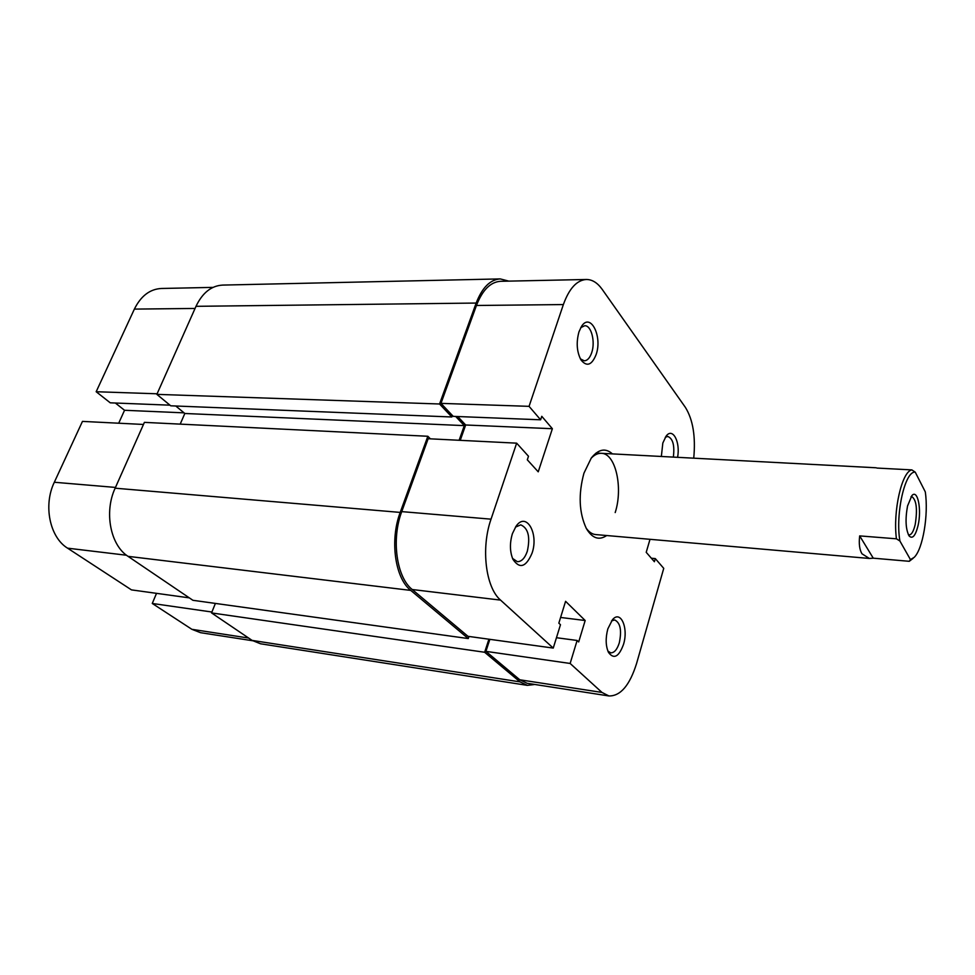 <?xml version="1.0" encoding="UTF-8"?>
<svg xmlns="http://www.w3.org/2000/svg" width="975" height="975" viewBox="0 0 975 975"><rect width="100%" height="100%" fill="white"/><g stroke="black" fill="none" stroke-linecap="round" stroke-linejoin="round"><path stroke-width="1.46" d="M534.8 684.474L527.353 685.364L520.016 681.878L484.636 652.263L488.914 639.21M527.353 685.364L260.544 643.78L252.123 640.404L520.016 681.878M252.123 640.404L211.551 612.922L484.636 652.263M211.551 612.922L215.39 603.415M128.042 556.347L410.755 590.399C395.009 578.212 389.634 540.162 400.213 512.411L427.842 436.264L144.398 422.37L115.135 488.195C103.947 512.107 110.443 545.257 128.042 556.347L192.904 600.295L468.268 638.564L468.975 636.456M410.755 590.399L468.268 638.564M427.842 436.264L430.377 438.835M175.78 406.002L184.823 413.485L464.307 425.624L459.128 440.273M184.823 413.485L180.204 424.125M455.678 416.447L464.307 425.624M195.999 306.321L476.166 303.054C482.174 287.625 490.193 279.581 500.212 278.911L222.605 285.09C211.319 285.736 202.459 292.805 195.999 306.321L156.853 394.363L170.735 405.807L451.827 416.983L452.376 415.46M156.853 394.363L439.542 403.991L451.827 416.983M476.166 303.054L439.542 403.991M500.212 278.911L508.816 281.117M918.048 525.61C915.452 535.933 912.454 539.358 909.066 535.897C905.665 529.242 905.153 519.285 907.53 506.025L911.881 495.617C917.694 488.768 921.85 509.608 918.048 525.61M908.359 534.69L909.139 534.922C911.576 534.763 913.612 531.253 915.22 524.416C917.585 509.133 916.451 499.858 911.82 496.604L911.016 496.726M859.67 535.897C858.756 543.758 859.523 549.717 861.973 553.788L869.359 558.456L873.259 558.175L859.67 535.897L896.427 538.809C892.795 511.144 901.924 471.266 911.857 469.901L876.939 468.061M913.088 558.346L909.261 561.308L910.443 559.589L899.901 541.003L896.427 538.809M873.259 558.175L909.261 561.308M910.443 559.589L914.136 557.408C922.898 549.217 928.712 514.447 925.275 491.839L915.245 472.156C905.08 470.572 895.221 513.801 899.901 541.003M911.857 469.901L915.245 472.156M157.109 393.79L96.172 391.731L134.379 309.099C140.9 295.973 149.894 289.1 161.375 288.478L213.013 287.381M126.506 555.238L67.567 548.169L131.479 589.887L189.333 597.87M252.659 640.746L200.521 632.678L191.88 629.314L248.649 638.052M156.524 593.336L152.271 603.464L191.88 629.314M67.567 548.169C49.762 537.335 43.107 505.306 54.32 482.259L82.461 421.395L143.471 424.454M115.355 403.016L124.544 410.28L118.706 423.211M96.172 391.731L110.26 402.821L169.979 405.173M211.916 612.02L152.271 603.464M184.056 412.852L124.544 410.28M596.127 354.559C591.801 365.272 586.755 367.063 580.99 359.933C576.761 351.817 576.091 342.444 578.979 331.817L581.417 326.576C590.265 311.854 602.721 336.265 596.127 354.559M580.381 358.861L584.257 360.811C587.401 360.64 589.887 357.923 591.703 352.67C595.53 341.798 591.313 325.236 584.707 325.735L580.783 327.637M661.355 456.471L662.829 443.003L666.144 436.081C672.726 427.062 680.538 441.98 677.576 457.324M532.021 553.239C526.013 567.194 519.651 569.229 512.935 559.333C509.803 551.704 509.62 543.148 512.399 533.666L516.007 526.329C526.171 511.119 539.077 533.532 532.021 553.239M512.545 558.431L517.335 561.673C521.528 561.71 524.842 558.261 527.292 551.338C530.449 536.993 528.267 528.158 520.747 524.855L515.446 527.134M623.476 644.499C618.832 656.955 613.836 659.588 608.485 652.397C605.646 645.925 605.438 638.089 607.827 628.887L612.41 619.808C620.661 609.558 628.717 628.058 623.476 644.499M607.9 651.117L610.74 652.848C614.287 652.897 617.138 649.569 619.296 642.842C621.892 630.386 620.356 622.757 614.701 619.954L611.544 620.892M606.706 535.531C599.016 540.698 592.227 538.358 586.341 528.487C579.028 512.765 578.236 494.313 583.952 473.155L591.277 458.043C598.467 449.085 605.512 447.708 612.422 453.899M586.146 528.121C588.961 532.082 592.13 534.227 595.652 534.568L869.359 558.456M608.924 695.955L527.158 683.292L519.773 679.782L601.977 692.433L608.924 695.955C620.527 696.162 629.765 685.291 636.626 663.329L663.743 568.352L655.297 558.59L654.396 561.722L646.218 552.313L650.008 539.309M529.059 406.343L563.367 304.566L476.446 305.48L440.968 403.37L529.059 406.343L540.613 419.798L541.771 416.313L552.374 428.72L538.224 471.827L527.304 459.81L528.487 456.251L516.653 443.162L428.147 438.726L401.737 511.619L491.034 519.163L516.653 443.162M553.252 648.082L500.565 600.112L412.23 589.522L467.988 636.322L553.252 648.082L560.479 624.719L558.833 623.159L565.585 601.319L585.171 620.514L578.687 641.952L577.115 640.465L570.143 663.463L485.916 651.361L519.773 679.782M412.23 589.522C396.533 577.322 391.182 539.333 401.737 511.619M460.249 440.334L465.66 424.99L457.714 416.52M540.613 419.798L453.217 416.349L440.968 403.37M476.446 305.48C482.467 290.014 490.498 281.958 500.541 281.3L586.341 279.484C576.822 280.142 569.168 288.502 563.367 304.566M485.916 651.361L489.852 639.332M491.034 519.163C480.797 548.096 485.684 587.608 500.565 600.112M601.977 692.433L570.143 663.463M693.737 458.177C695.76 436.508 692.969 419.555 685.352 407.318L602.209 289.38C597.492 282.787 592.215 279.484 586.341 279.484M615.188 512.57C623.293 487.707 615.554 453.204 601.331 453.314C597.797 453.156 594.36 454.85 591.033 458.372M673.347 457.104C674.773 445.417 672.908 438.531 667.753 436.447L665.291 437.3M560.601 617.455L585.171 620.514M556.457 637.711L577.115 640.465M465.66 424.99L552.374 428.72M651.337 558.212L655.297 558.59M115.135 488.195L400.213 512.411M195.049 308.453L134.379 309.099M54.32 482.259L115.477 487.427M876.196 467.781L596.066 453.034"/></g></svg>

